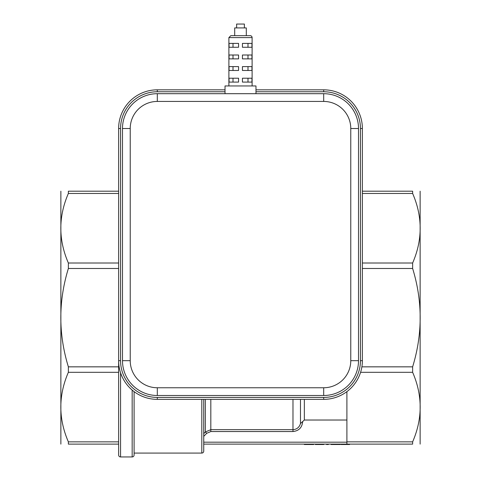 <?xml version="1.0" encoding="UTF-8"?>
<svg xmlns="http://www.w3.org/2000/svg" width="481" height="481" viewBox="0 0 481 481"><rect width="100%" height="100%" fill="white"/><g stroke="black" fill="none" stroke-linecap="round" stroke-linejoin="round"><path stroke-width="0.72" d="M236.628 27.922L236.628 24.05L244.372 24.05L244.372 27.922M228.89 85.955L228.89 37.59L252.11 37.59A1.936 1.936 0 0 0 250.174 35.66L230.826 35.66L234.698 35.66L234.698 27.922L246.302 27.922L246.302 35.66M252.11 37.59L252.11 85.955M242.436 78.217L251.948 78.217L251.948 82.089L242.436 82.089L242.436 78.217M229.052 78.217L238.564 78.217L238.564 82.089L229.052 82.089L229.052 78.217M229.052 47.264L238.564 47.264L238.564 43.398L229.052 43.398L229.052 47.264M242.436 47.264L242.436 43.398L251.948 43.398L251.948 47.264L242.436 47.264M229.052 58.874L238.564 58.874L238.564 55.002L229.052 55.002L229.052 58.874M242.436 58.874L242.436 55.002L251.948 55.002L251.948 58.874L242.436 58.874M242.436 70.479L242.436 66.612L251.948 66.612L251.948 70.479L242.436 70.479M229.052 70.479L238.564 70.479L238.564 66.612L229.052 66.612L229.052 70.479M247.992 47.264L247.992 43.398M233.008 47.264L233.008 43.398M247.992 58.874L247.992 55.002M233.008 58.874L233.008 55.002M247.992 70.479L247.992 66.612M233.008 70.479L233.008 66.612M247.992 82.089L247.992 78.217M233.008 82.089L233.008 78.217M255.976 93.693L255.976 85.955L225.024 85.955L225.024 93.693M225.024 89.827L157.311 89.827A38.69 38.69 0 0 0 118.621 128.517L118.621 360.672A38.69 38.69 0 0 0 157.311 399.362L323.689 399.362A38.69 38.69 0 0 0 362.379 360.672L362.379 128.517A38.69 38.69 0 0 0 323.689 89.827L255.976 89.827M157.311 387.758L157.311 395.496A34.824 34.824 0 0 1 122.487 360.672A34.824 34.824 0 0 0 157.311 395.496L323.689 395.496A34.824 34.824 0 0 0 358.513 360.672L358.513 128.517A34.824 34.824 0 0 0 323.689 93.693L157.311 93.693A34.824 34.824 0 0 0 122.487 128.517A34.824 34.824 0 0 1 157.311 93.693L157.311 101.437L323.689 101.437A27.086 27.086 0 0 1 350.775 128.517L350.775 360.672A27.086 27.086 0 0 1 323.689 387.758L157.311 387.758A27.086 27.086 0 0 1 130.225 360.672L130.225 128.517L122.487 128.517L122.487 360.672L130.225 360.672M157.311 399.362L157.311 397.426A36.76 36.76 0 0 1 120.557 360.672L120.557 128.517L118.621 128.517A38.69 38.69 0 0 1 157.311 89.827L157.311 91.763L225.024 91.763M346.903 391.624L346.903 444.119L203.74 444.119L203.74 451.148A1.936 1.936 0 0 1 201.81 453.078L134.097 453.078L134.097 391.624L134.097 455.014A1.936 1.936 0 0 1 132.161 456.95L120.557 456.95A1.936 1.936 0 0 1 118.621 455.014L118.621 360.672L120.557 360.672M203.74 451.148L203.74 399.362M349.543 444.119L349.543 444.51L341.011 444.51L341.011 444.119M347.979 444.51L347.979 444.119M342.574 444.51L342.574 444.119M323.785 444.119L323.785 444.51L315.35 444.51L315.35 444.119M317.574 444.51L317.574 444.119M322.324 444.51L322.324 444.119M307.034 444.51L307.034 444.119L304.347 444.119L304.347 444.51L313.648 444.51L313.648 444.119M340.217 444.119L340.217 444.51L331.09 444.51L331.09 444.119M338.468 444.51L338.468 444.119M326.485 444.51L326.485 444.119L328.373 444.119L328.373 444.51L326.485 444.51M346.903 444.119L412.632 444.119C422.685 444.119 422.685 444.119 412.632 444.119C422.685 444.119 422.685 444.119 412.632 444.119L412.632 441.853C422.685 418.674 422.685 395.49 412.632 372.306L412.632 366.835C422.685 334.048 422.685 301.268 412.632 268.482L412.632 263.011C422.685 239.827 422.685 216.642 412.632 193.464L412.632 191.197L362.379 191.197M412.632 191.197C422.685 191.197 422.685 191.197 412.632 191.197C422.685 191.197 422.685 191.197 412.632 191.197M300.475 399.362L300.475 423.539L304.341 420.027L346.903 420.027M346.903 442.183L203.74 442.183L203.74 433.634L203.74 436.369L206.716 433.297L210.816 431.535L292.977 431.535C298.797 430.898 302.02 427.645 302.651 421.789M304.341 420.027L304.341 399.362M300.475 423.539C299.338 427.326 296.843 429.371 292.977 429.671L210.816 429.671L205.345 431.974L206.716 433.297M205.345 399.362L205.345 431.974L203.74 433.634M118.621 191.197L68.368 191.197C58.315 191.197 58.315 191.197 68.368 191.197C58.315 191.197 58.315 191.197 68.368 191.197L68.368 193.464C58.315 216.642 58.315 239.827 68.368 263.011L68.368 268.482C58.315 301.268 58.315 334.048 68.368 366.835L118.621 366.835L118.621 444.119L68.368 444.119C58.315 444.119 58.315 444.119 68.368 444.119C58.315 444.119 58.315 444.119 68.368 444.119L68.368 441.853C58.315 418.674 58.315 395.49 68.368 372.306L118.621 372.306M60.871 444.119L60.871 191.197M68.368 366.835L68.368 372.306M420.129 191.197L420.129 444.119M255.976 91.763L323.689 91.763A36.76 36.76 0 0 1 360.443 128.517L360.443 360.672A36.76 36.76 0 0 1 323.689 397.426L157.311 397.426M323.689 89.827L323.689 91.763M323.689 399.362L323.689 397.426M362.379 360.672L360.443 360.672M362.379 128.517L360.443 128.517M120.557 128.517A36.76 36.76 0 0 1 157.311 91.763M323.689 395.496L323.689 387.758M358.513 360.672L350.775 360.672M358.513 128.517L350.775 128.517M323.689 93.693L323.689 101.437M130.225 128.517A27.086 27.086 0 0 1 157.311 101.437M201.81 399.362L201.81 453.078M347.468 444.51L347.468 444.119M345.274 444.51L345.274 444.119M343.085 444.51L343.085 444.119M311.261 444.51L311.261 444.119M334.127 444.51L334.127 444.119M337.127 444.51L337.127 444.119M292.977 399.362L292.977 431.535M210.816 431.535L210.816 399.362M132.161 390.073L132.161 456.95M120.557 456.95L120.557 372.751M68.368 193.464L118.621 193.464M118.621 263.011L68.368 263.011M68.368 268.482L118.621 268.482M118.621 441.853L68.368 441.853M412.632 441.853L346.903 441.853M412.632 366.835L361.886 366.835M360.588 372.306L412.632 372.306M362.379 268.482L412.632 268.482M412.632 263.011L362.379 263.011M362.379 193.464L412.632 193.464M228.89 37.59L230.826 35.66"/></g></svg>
